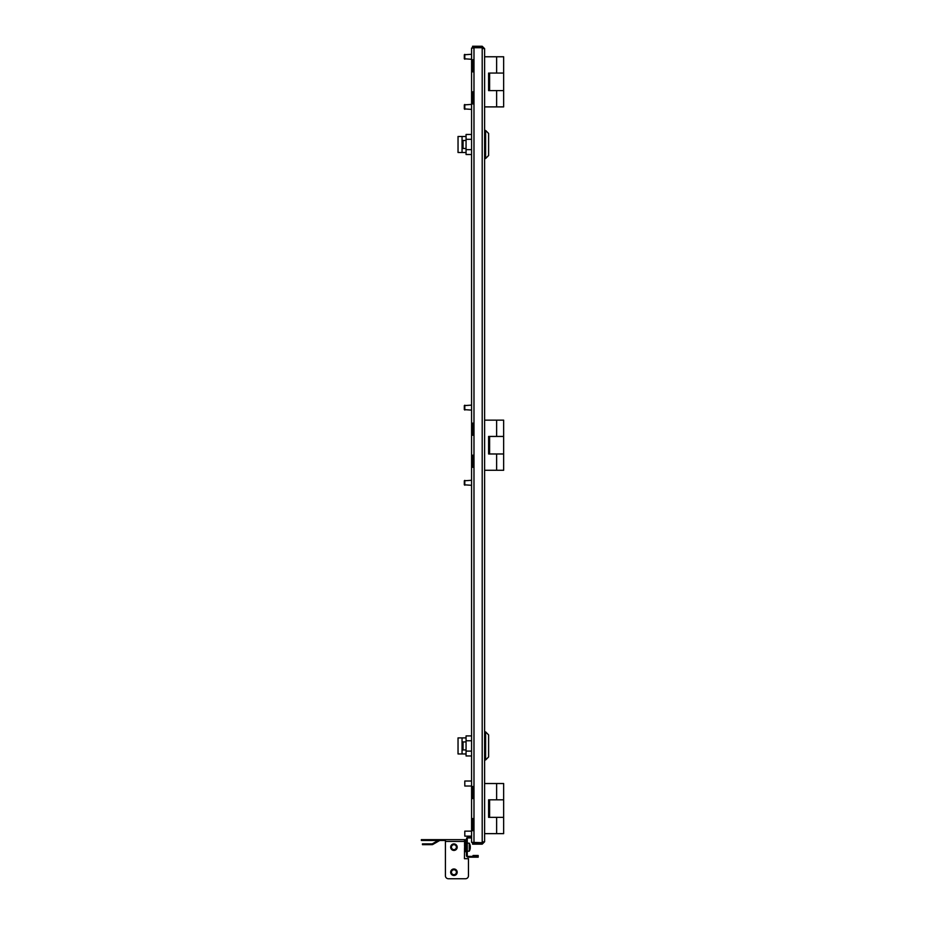 <?xml version="1.0" encoding="UTF-8"?>
<svg xmlns="http://www.w3.org/2000/svg" width="925" height="925" viewBox="0 0 925 925"><rect width="100%" height="100%" fill="white"/><g stroke="black" fill="none" stroke-linecap="round" stroke-linejoin="round"><path stroke-width="1.39" d="M482.677 47.776A6.013 6.013 0 0 0 482.492 47.799A6.013 6.013 0 0 1 482.677 47.776A6.013 6.013 0 0 0 482.492 47.799L484.608 48.655L484.608 841.762L482.203 842.698L472.571 842.363M471.577 59.778L473.577 59.778L473.577 71.815L471.577 71.815L471.577 48.054L474.074 48.054L472.571 48.054M472.976 821.909L473.577 822.117M473.172 818.602L473.172 822.117M471.577 837.148L468.258 837.148A1.804 1.804 0 0 0 466.454 838.952L466.454 855.394A1.804 1.804 0 0 0 468.258 857.197L478.19 857.197L478.19 855.498L473.022 855.498L473.022 856.296L478.19 856.4L468.258 856.4L468.258 857.197M468.258 837.148L468.258 837.957A1.006 1.006 0 0 0 467.264 838.952L467.264 855.394A1.006 1.006 0 0 0 468.258 856.4M468.258 837.957L471.577 837.957M471.577 467.264L473.577 467.264L473.577 455.227L471.577 455.227L471.577 786.528L473.577 786.528L473.577 798.553L471.577 798.553L471.577 818.602L473.577 818.602L473.577 830.638L471.577 830.638L471.577 842.363L474.074 842.698M471.577 71.815L471.577 91.864L473.577 91.864L473.577 103.889L471.577 103.889L471.577 423.153L473.577 423.153L473.577 435.189L471.577 435.189L471.577 455.227M473.577 435.189L472.976 435.189L472.976 423.153L473.577 423.153M473.577 467.264L472.976 467.264L472.976 455.227L473.577 455.227M471.577 435.189L471.577 423.153M471.577 103.889L471.577 91.864M471.577 830.638L471.577 818.602M471.577 798.553L471.577 786.528M472.976 786.528L472.976 798.553M472.976 818.602L472.976 830.638M472.976 59.778L472.976 71.815M472.976 91.864L472.976 103.889M482.203 842.698L482.203 47.73L474.074 47.73M483.197 48.655L482.203 46.25L484.608 48.655L484.608 56.772L503.651 56.772L503.651 90.604L496.632 90.604L503.651 90.604L503.651 106.895L484.608 106.895L484.608 420.147L503.651 420.147L503.651 436.438L496.632 436.438L503.651 436.438L503.651 453.978L488.608 453.978L488.608 436.438L496.632 436.438L489.614 436.438L489.614 453.978L503.651 453.978L503.651 470.27L484.608 470.27L484.608 783.521L503.651 783.521L503.651 799.813L496.632 799.813L503.651 799.813L503.651 817.353L488.608 817.353L488.608 799.813L496.632 799.813L489.614 799.813L489.614 817.353L503.651 817.353L503.651 833.645L484.608 833.645L484.608 841.762L482.203 844.167L483.197 841.762M482.203 844.167L472.571 844.167L472.571 842.768L482.203 842.768M482.203 46.25L472.571 46.25L472.571 47.649L482.203 47.649M453.932 850.433A3.261 3.261 0 0 1 450.672 847.173A3.261 3.261 0 0 1 453.932 843.912A3.261 3.261 0 0 1 457.193 847.173A3.261 3.261 0 0 1 453.932 850.433M453.932 875.489A3.261 3.261 0 0 1 450.672 872.229A3.261 3.261 0 0 1 453.932 868.98A3.261 3.261 0 0 1 457.193 872.229A3.261 3.261 0 0 1 453.932 875.489M466.454 841.461A1.804 1.804 0 0 0 464.651 839.657L464.454 858.701L468.466 858.701L468.466 875.744L468.466 858.701M421.349 839.657L424.355 839.657L424.355 840.455L421.349 840.455L421.349 839.657M448.417 878.75L465.46 878.75L448.417 878.75A3.006 3.006 0 0 1 445.411 875.744L445.411 839.657L424.355 839.657M445.411 839.657L464.454 839.657M466.454 851.682L465.657 851.682L465.657 841.461A1.006 1.006 0 0 0 464.651 840.455L464.454 840.455M445.411 840.455L424.355 840.455M438.161 840.455L432.495 843.727A1.006 1.006 0 0 1 431.987 843.866L425.454 843.866L425.454 844.664L431.987 844.664A1.804 1.804 0 0 0 432.888 844.421L439.537 840.594A1.006 1.006 0 0 1 440.034 840.455M465.46 878.75A3.006 3.006 0 0 0 468.466 875.744M425.454 844.664L422.447 844.664L422.447 843.866L425.454 843.866M488.608 799.813L489.614 799.813M488.608 817.353L489.614 817.353M489.614 90.604L496.632 90.604L488.608 90.604L489.614 90.604L489.614 73.063L503.651 73.063L489.614 73.063M488.608 90.604L488.608 73.063M488.608 436.438L489.614 436.438M488.608 453.978L489.614 453.978M464.801 836.142L464.801 831.136L464.801 836.142L471.577 836.142M464.801 786.03L464.801 781.012L464.801 786.03L471.577 786.03M464.801 104.467L464.801 109.323M464.304 104.953L464.304 108.838M464.801 54.355L464.801 59.2M464.304 54.841L464.304 58.714M464.801 480.376L464.801 485.22M464.304 480.861L464.304 484.735M464.801 405.196L464.801 410.041M464.304 405.682L464.304 409.555M485.602 731.895L488.608 734.901L488.608 756.962L485.602 759.968L485.602 731.895L484.608 731.895M485.602 759.968L484.608 759.968M466.061 749.944L463.055 749.944L463.055 741.919L466.061 741.919M471.577 735.907L466.061 735.907L466.061 755.956L471.577 755.956M466.061 740.763L471.577 740.763M466.061 751.1L471.577 751.1M462.049 753.956L462.049 737.907L458.037 737.907L458.037 753.956L466.061 753.956M462.049 737.907L466.061 737.907M485.602 130.448L488.608 133.454L488.608 155.516L485.602 158.522L485.602 130.448L484.608 130.448M485.602 158.522L484.608 158.522M466.061 148.497L463.055 148.497L463.055 140.473L466.061 140.473M471.577 134.46L466.061 134.46L466.061 154.51L471.577 154.51M466.061 139.317L471.577 139.317M466.061 149.653L471.577 149.653M462.049 152.509L462.049 136.472L458.037 136.472L458.037 152.509L466.061 152.509M462.049 136.472L466.061 136.472M452.707 844.421A3.006 3.006 0 0 1 456.684 845.959A3.006 3.006 0 0 1 455.146 849.925A3.006 3.006 0 0 1 451.18 848.398A3.006 3.006 0 0 1 452.707 844.421M452.926 844.918A2.463 2.463 0 0 1 456.187 846.178A2.463 2.463 0 0 1 454.927 849.428A2.463 2.463 0 0 1 451.678 848.179A2.463 2.463 0 0 1 452.926 844.918M455.216 850.168L456.291 849.416M455.979 844.641L455.239 844.19M452.707 869.488A3.006 3.006 0 0 1 456.684 871.015A3.006 3.006 0 0 1 455.146 874.981A3.006 3.006 0 0 1 451.18 873.454A3.006 3.006 0 0 1 452.707 869.488M452.926 869.986A2.463 2.463 0 0 1 456.187 871.234A2.463 2.463 0 0 1 454.927 874.483A2.463 2.463 0 0 1 451.678 873.235A2.463 2.463 0 0 1 452.926 869.986M455.216 875.223L456.291 874.472M455.979 869.697L455.239 869.246M470.039 849.266A8.001 6.914 180 0 0 470.247 848.375A8.024 8.024 0 0 1 469.264 851.185L469.264 843.161L467.264 843.161M470.212 846.352L470.293 846.352A8.001 6.914 180 0 0 470.247 845.982A8.001 6.914 180 0 0 470.039 845.08A7.4 2.937 138.1 0 1 470.062 845.369A7.4 2.937 138.1 0 1 470.039 845.681A8.001 6.914 180 0 1 470.293 846.953A8.001 4.024 0 0 1 470.039 847.693A7.4 5.053 57 0 1 470.039 848.734A8.001 4.024 0 0 0 470.293 847.994L470.062 847.994M470.212 847.994A8.001 6.914 180 0 0 470.293 847.393A8.001 4.024 0 0 0 470.247 847.173M465.102 851.127L465.553 844.016L464.454 843.126M464.454 851.22L465.356 847.011L464.454 844.987M465.044 849.034L464.454 849.034M465.044 844.987L465.044 843.126M473.982 48.054L473.982 842.363M445.411 841.461L464.454 841.461M496.632 817.353L496.632 833.645M496.632 783.521L496.632 799.813M496.632 90.604L496.632 106.895M496.632 56.772L496.632 73.063M496.632 453.978L496.632 470.27M496.632 420.147L496.632 436.438M472.976 829.979L473.577 829.378M464.801 831.136L471.577 831.136M464.801 781.012L471.577 781.012M472.976 787.175L473.577 787.776M472.976 103.242L473.577 102.64M464.304 104.895L471.577 104.386M464.304 108.896L471.577 109.404M464.304 54.772L471.577 54.274M464.304 58.784L471.577 59.281M472.976 60.437L473.577 61.038M464.304 480.792L471.577 480.295M464.304 484.804L471.577 485.301M464.304 405.613L471.577 405.115M464.304 409.625L471.577 410.122M470.247 845.982A8.024 8.024 0 0 0 469.264 843.161M469.264 851.185L467.264 851.185"/></g></svg>
